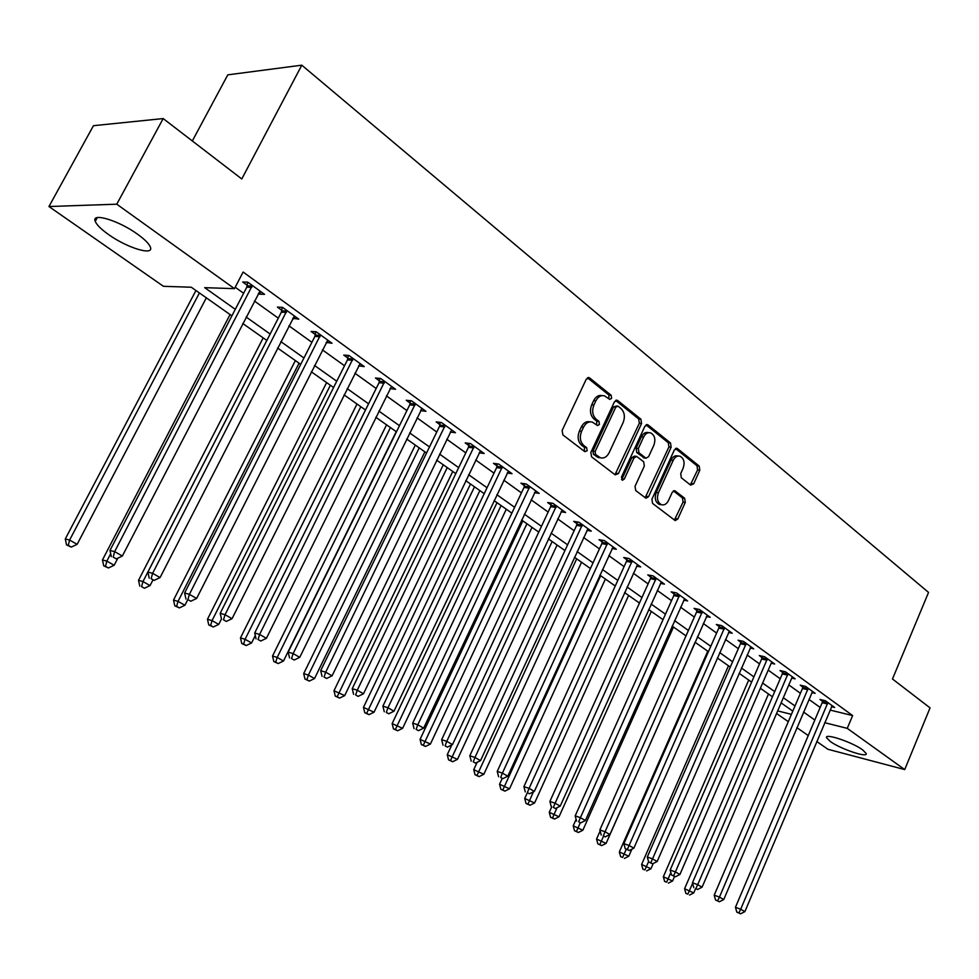 <?xml version="1.0" encoding="UTF-8"?>
<svg xmlns="http://www.w3.org/2000/svg" width="979" height="979" viewBox="0 0 979 979"><rect width="100%" height="100%" fill="white"/><g stroke="black" fill="none" stroke-linecap="round" stroke-linejoin="round"><path stroke-width="1.47" d="M611.618 398.331L611.141 395.247L589.664 377.967L586.286 379.154L562.13 430.442L562.876 434.909L584.806 451.662L587.155 450.768L586.654 447.684L583.851 445.531C580.131 441.933 579.372 437.221 581.55 431.396L583.557 427.138C585.785 422.928 588.722 421.239 592.344 422.096L597.52 425.559L599.429 424.458L598.94 421.374L596.162 419.196C592.479 415.561 591.732 410.837 593.898 405.049L595.881 400.815C598.059 396.691 600.935 395.026 604.484 395.846L609.758 399.408L611.618 398.331M608.901 398.845L608.926 395.051L587.461 377.796L589.664 377.967M584.353 451.319L584.463 447.415L581.661 445.274L583.851 445.531M596.664 424.996L596.737 421.141L593.959 418.963L596.162 419.196M830.241 741.446L826.533 737.676C824.612 732.916 852.379 742.229 862.646 749.865L866.207 753.536C867.847 758.236 840.484 748.972 830.241 741.446M108.498 234.507C101.106 229.245 96.701 224.864 95.244 221.352C90.998 212.137 118.765 220.471 137.586 234.238C144.794 239.451 149.065 243.734 150.374 247.112C154.241 256.204 127.111 247.932 108.498 234.507M690.611 485.107L693.658 483.846L699.801 470.226L699.202 466.065L677.517 448.627L674.409 449.851L651.928 499.204L652.565 503.414L675.192 520.583L677.786 519.005L685.276 502.411L684.664 498.262L674.812 490.699L672.243 492.266L668.486 500.538C666.687 504.026 664.362 505.421 661.486 504.736C657.558 502.496 656.542 498.507 658.439 492.767L673.209 460.326C674.947 456.936 677.223 455.553 680.001 456.202C683.978 458.429 685.031 462.443 683.134 468.231L680.711 473.591L681.323 477.776L690.611 485.107M231.888 315.838L191.284 287.226L163.444 286.309L48.95 206.532L93.458 125.691L163.187 118.569L241.776 178.961L301.801 65.177L928.545 592.417L892.481 678.998L930.05 707.878L904.718 769.58L827.953 749.29L816.767 741.495M163.187 118.569L116.77 204.195L234.458 288.646L204.709 287.667L235.278 309.327M830.057 710.069L852.636 715.563L243.122 272.04L234.458 288.646M852.636 715.563L847.263 728.364L904.718 769.58M641.551 423.491L640.89 419.171L617.761 400.57L614.469 401.769L590.851 452.445L591.561 456.826L615.179 474.864L618.447 473.567L641.551 423.491L639.336 423.258L638.675 418.951L615.62 400.423M648.122 424.984L670.517 442.997L671.141 447.232L648.587 496.647L645.932 498.225L635.701 490.54L635.041 486.282L644.329 466.041L643.668 461.77L636.644 456.41L633.988 457.976L624.247 479.135L622.35 480.248L621.494 477.042L644.928 426.195L648.122 424.984L646.201 424.788M235.205 287.226L243.624 293.272M254.381 301.006L278.293 318.175M288.915 325.811L311.897 342.32M322.409 349.87L344.51 365.754M354.887 373.207L376.169 388.492M386.424 395.859L406.909 410.58M417.042 417.849L436.769 432.033M446.779 439.216L465.784 452.873M475.684 459.983L494.003 473.151M503.793 480.175L521.44 492.865M531.12 499.816L548.142 512.041M557.712 518.919L574.135 530.716M583.594 537.508L599.442 548.889M608.803 555.619L624.088 566.608M633.352 573.253L648.11 583.863M657.264 590.435L671.521 600.678M680.576 607.188L694.344 617.076M703.314 623.513L716.604 633.07M725.476 639.446L738.325 648.673M747.112 654.975L759.533 663.897M768.221 670.138L780.214 678.765M788.817 684.945L800.43 693.279M808.948 699.398L820.157 707.462M258.358 293.333L259.496 294.153L264.55 294.336L247.724 282.148L242.694 282.013L247.271 285.317M292.794 318.236L298.803 319.166L282.49 307.345L277.412 307.112L281.854 310.331M326.191 342.381L332.028 343.25L316.205 331.783L311.089 331.465L315.397 334.573M358.595 365.816L364.261 366.599L348.916 355.475L343.751 355.083L347.924 358.106M390.034 388.553L395.553 389.275L380.647 378.481L375.446 378.004L379.509 380.941M420.578 410.629L425.938 411.302L411.474 400.803L406.236 400.264L410.177 403.115M450.254 432.057L455.468 432.694L441.394 422.5L436.132 421.888L439.963 424.653M479.135 452.812L484.152 453.485L470.483 443.573L465.196 442.9L468.917 445.592M507.195 473.004L512.054 473.701L498.764 464.07L493.453 463.324L497.063 465.943M534.497 492.645L539.184 493.367L526.261 483.993L520.926 483.198L524.45 485.743M561.053 511.76L565.593 512.494L553.013 503.377L547.665 502.533L551.091 505.005M586.898 530.373L591.292 531.12L579.042 522.248L573.682 521.354L577.023 523.765M612.059 548.497L616.329 549.256L604.398 540.616L599.026 539.674L602.269 542.023M636.57 566.156L640.707 566.927L629.081 558.507L623.709 557.516L626.866 559.804M660.446 583.362L664.46 584.145L653.14 575.933L647.755 574.906L650.839 577.133M683.721 600.139L687.613 600.922L676.575 592.919L671.19 591.854L674.201 594.033M706.422 616.501L710.203 617.284L699.434 609.489L694.038 608.375L696.975 610.504M728.547 632.458L732.219 633.242L721.719 625.63L716.334 624.492L719.186 626.56M750.134 648.025L753.708 648.82L743.465 641.392L738.068 640.217L740.858 642.236M771.978 662.061L771.207 663.224L774.683 664.019L764.672 656.762L759.288 655.563L762.017 657.533M792.513 676.942L791.754 678.092L795.156 678.851L785.391 671.778L780.006 670.542L782.662 672.463M811.86 692.557L815.152 693.34L805.607 686.426L800.235 685.165L802.829 687.05M831.465 706.716L834.683 707.487L825.358 700.744L819.986 699.459L822.531 701.294M301.801 65.177L227.801 74.845L192.325 140.964M48.95 206.532L116.77 204.195M808.25 735.559L796.906 727.666M788.303 721.67L776.58 713.495M792.806 711.133L781.12 702.898M772.468 696.803L760.377 688.286M751.627 682.118L739.133 673.307M730.285 667.078L717.35 657.961M708.417 651.671L695.029 642.236M685.998 635.873L672.145 626.095M663.016 619.67L648.661 609.55M639.446 603.052L624.578 592.576M615.253 586.005L599.858 575.15M590.423 568.518L574.465 557.271M564.944 550.553L548.399 538.891M538.756 532.099L521.611 520.02M511.858 513.143L494.077 500.612M484.213 493.661L465.759 480.665M455.798 473.628L436.646 460.13M426.55 453.02L406.677 439.02M396.471 431.825L375.826 417.274M365.485 409.993L344.045 394.88M333.594 387.513L311.31 371.8M300.724 364.347L277.559 348.022M263.192 337.902L138.516 580.327L142.971 581.563L266.814 340.447L242.743 323.486M777.693 710.913L791.424 714.352M824.71 722.698L847.263 728.364M246.108 317L270.143 334.035M280.838 341.61L303.943 357.984M314.504 365.473L336.739 381.235M347.178 388.626L368.569 403.789M378.885 411.094L399.481 425.694M409.663 432.914L429.5 446.962M439.571 454.097L458.674 467.644M468.623 474.693L487.04 487.738M496.879 494.713L514.624 507.293M524.352 514.183L541.473 526.31M551.091 533.127L567.587 544.826M577.108 551.569L593.029 562.852M602.44 569.521L617.81 580.412M627.111 587.008L641.943 597.52M651.145 604.043L665.475 614.188M674.58 620.649L688.408 630.452M697.415 636.827L710.778 646.299M719.7 652.614L732.61 661.767M741.433 668.021L753.903 676.868M762.641 683.048L774.695 691.602M783.347 697.721L794.997 705.981M803.563 712.051L814.834 720.042M259.496 294.153L260.806 291.632M293.7 318.897L294.985 316.401M326.888 342.883L328.136 340.423M359.085 366.17L360.296 363.735M390.34 388.773L391.514 386.387M420.689 410.715L421.57 408.928M602.183 395.614C598.658 394.867 595.832 396.532 593.678 400.607L595.881 400.815M593.959 418.963C590.288 415.341 589.529 410.629 591.695 404.829L593.678 400.607M590.08 421.839C586.482 421.043 583.57 422.72 581.355 426.893L583.557 427.138M581.661 445.274C577.953 441.676 577.182 436.977 579.36 431.152L581.355 426.893M614.983 474.705L639.336 423.258M618.116 406.224L615.815 407.068L595.134 451.503L595.636 454.562L600.384 457.78C604.006 458.637 606.919 456.96 609.146 452.726L623.158 422.5C625.287 416.785 624.565 412.135 620.992 408.524L618.116 406.224M617.174 405.942L613.613 406.86L615.815 407.068M600.335 457.768L598.193 457.499L593.445 454.293L592.944 451.233L613.613 406.86M646.054 424.862L668.302 442.741L670.517 442.997M645.161 497.748L668.926 446.975L668.302 442.741M635.995 456.324L634.441 456.141L631.785 457.695L622.057 478.841L624.247 479.135M621.555 479.563L622.057 478.841M653.899 445.151C655.832 439.241 654.731 435.153 650.594 432.853C647.743 432.192 645.418 433.575 643.644 436.989L638.332 448.541L638.993 452.836L646.005 458.209L648.624 456.642L653.899 445.151M648.844 432.657L648.392 432.608C645.528 431.959 643.215 433.33 641.441 436.744L643.644 436.989M644.427 458.013L636.791 452.567L636.13 448.272L641.441 436.744M678.398 456.006L677.786 455.933C675.008 455.296 672.744 456.667 670.994 460.057L673.209 460.326M660.788 504.626L659.295 504.405C655.355 502.178 654.339 498.189 656.236 492.461L670.994 460.057M674.384 520.069L683.073 502.092L682.461 497.944L673.405 490.883M690.33 484.899L697.599 469.944L696.999 465.796L675.51 448.529M195.947 290.506L65.275 538.964L69.595 540.065L77.133 544.336L206.336 297.824M199.41 292.954L69.595 540.065L68.273 545.376L66.548 544.924L71.296 547.077L68.273 545.376M77.133 544.336L71.296 547.077M66.548 544.924L65.275 538.964M251.811 287.361L246.781 287.202L109.978 550.443L114.641 551.63L252.313 285.476M113.197 557.124L116.281 558.874L113.197 557.124L114.641 551.63L122.338 556.023L260.01 291.057M246.781 287.202L247.711 282.148M109.978 550.443L111.337 556.635M116.281 558.874L122.338 556.023M230.065 314.553L102.452 559.964L106.846 561.126L114.164 565.262L117.847 558.14M110.7 553.722L106.846 561.126L105.487 566.327L103.737 565.85L108.412 567.967L105.487 566.327M114.164 565.262L108.412 567.967M103.737 565.85L102.452 559.964M141.588 586.641L144.427 588.244L141.588 586.641L142.971 581.563L150.068 585.564L152.895 580.058M150.068 585.564L144.427 588.244M139.801 586.14L138.516 580.327M295.364 360.566L173.516 600.09L178.031 601.375L184.909 605.267L187.589 599.98M299.06 363.172L178.031 601.375L176.612 606.356L174.8 605.83L179.365 607.91L176.612 606.356M184.909 605.267L179.365 607.91M174.8 605.83L173.516 600.09M286.443 312.423L281.365 312.179L147.878 572.066L152.614 573.327L286.945 310.563M151.133 578.699L154.119 580.388L151.133 578.699L152.614 573.327L160.066 577.586L294.41 315.984M281.365 312.179L282.27 307.333M147.878 572.066L149.249 578.185M154.119 580.388L160.066 577.586M320.035 336.739L314.908 336.397L184.603 593.017L189.4 594.339L320.525 334.904M187.882 599.589L190.783 601.241L187.882 599.589L189.4 594.339L196.62 598.463L327.769 340.154M314.908 336.397L315.789 331.746M184.603 593.017L185.973 599.05M190.783 601.241L196.62 598.463M352.624 360.321L347.459 359.905L220.189 613.319L225.048 614.702L353.101 358.51M223.506 619.842L226.308 621.432L223.506 619.842L225.048 614.702L232.047 618.691L360.125 363.601M347.459 359.905L348.304 355.426M220.189 613.319L221.56 619.279M226.308 621.432L232.047 618.691M326.619 382.593L207.475 619.279L212.051 620.613L218.733 624.394L221.474 618.924M330.376 385.249L212.051 620.613L210.607 625.495L208.772 624.945L213.275 627.001L210.607 625.495M218.733 624.394L213.275 627.001M208.772 624.945L207.475 619.279M384.245 383.205L379.044 382.716L254.699 633.009L259.619 634.441L384.71 381.418M258.04 639.483L260.757 641.025L258.04 639.483L259.619 634.441L266.398 638.32L391.539 386.362M379.044 382.716L379.864 378.408M254.699 633.009L256.082 638.895M260.757 641.025L266.398 638.32M357.005 404.009L240.467 637.916L245.093 639.287L251.591 642.958L255.286 635.518M360.823 406.701L245.093 639.287L243.624 644.072L241.776 643.521L246.218 645.54L243.624 644.072M251.591 642.958L246.218 645.54M241.776 643.521L240.467 637.916M386.558 424.837L272.529 656.028L277.192 657.435L283.506 661.009L396.238 431.666M390.425 427.566L277.192 657.435L275.699 662.134L273.826 661.559L278.22 663.554L275.699 662.134M283.506 661.009L278.22 663.554M273.826 661.559L272.529 656.028M415.292 445.09L303.686 673.625L308.397 675.082L314.528 678.545L424.874 451.845M419.22 447.856L308.397 675.082L306.868 679.683L304.995 679.083L309.327 681.066L306.868 679.683M314.528 678.545L309.327 681.066M304.995 679.083L303.686 673.625M443.267 464.805L333.986 690.733L344.694 695.604L452.739 471.486M447.232 467.595L337.192 696.742L335.295 696.142L339.578 698.088L337.192 696.742M344.694 695.604L339.578 698.088M335.295 696.142L333.986 690.733M470.495 483.993L363.454 707.376L374.039 712.198L479.869 490.601M474.497 486.82L366.672 713.336L364.763 712.724L368.997 714.646L366.672 713.336M374.039 712.198L368.997 714.646M364.763 712.724L363.454 707.376M414.961 405.416L409.712 404.865L288.181 652.112L293.137 653.593L415.414 403.666M291.546 658.524L294.177 660.03L291.546 658.524L293.137 653.593L299.733 657.35L422.035 408.463M409.712 404.865L410.507 400.705M288.181 652.112L289.564 657.925M294.177 660.03L299.733 657.35M444.784 427.003L439.51 426.379L320.684 670.652L325.689 672.181L445.237 425.278M324.061 677.015L326.619 678.471L324.061 677.015L325.689 672.181L332.077 675.828L451.674 429.94M439.51 426.379L440.293 422.365M320.684 670.652L322.067 676.403M326.619 678.471L332.077 675.828M473.775 447.978L468.476 447.293L352.232 688.665L357.274 690.219L474.215 446.277M355.634 694.968L358.118 696.375L355.634 694.968L357.274 690.219L363.49 693.768L480.469 450.805M468.476 447.293L469.222 443.414M352.232 688.665L353.615 694.331M358.118 696.375L363.49 693.768M501.946 468.378L496.634 467.619L382.887 706.153L387.965 707.756L502.386 466.689M386.301 712.406L388.724 713.777L386.301 712.406L387.965 707.756L393.999 711.195L508.468 471.095M496.634 467.619L497.369 463.875M382.887 706.153L384.27 711.757M388.724 713.777L393.999 711.195M529.358 488.203L524.022 487.407L412.685 723.151L417.788 724.79L529.786 486.551M416.112 729.343L418.461 730.677L416.112 729.343L417.788 724.79L423.65 728.143L535.697 490.834M524.022 487.407L524.732 483.761M412.685 723.151L414.068 728.682M418.461 730.677L423.65 728.143M497.014 502.68L392.138 723.579L402.602 728.339L506.29 509.215M501.064 505.531L395.369 729.49L393.448 728.865L397.633 730.762L395.369 729.49M402.602 728.339L397.633 730.762M393.448 728.865L392.138 723.579M556.023 507.501L550.675 506.645L441.639 739.683L446.779 741.348L556.439 505.862M445.078 745.814L447.366 747.112L445.078 745.814L446.779 741.348L452.482 744.603L562.203 510.035M550.675 506.645L551.361 503.12M441.639 739.683L443.034 745.141M447.366 747.112L452.482 744.603M522.847 520.889L420.064 739.353L430.393 744.052L532.025 527.351M526.922 523.765L423.307 745.215L421.374 744.566L425.51 746.451L423.307 745.215M430.393 744.052L425.51 746.451M421.374 744.566L420.064 739.353M581.967 526.286L576.607 525.38L469.81 755.751L474.974 757.452L582.383 524.658M473.261 761.846L475.488 763.106L473.261 761.846L474.974 757.452L480.518 760.622L587.987 528.721M576.607 525.38L577.28 521.954M469.81 755.751L471.205 761.16M475.488 763.106L480.518 760.622M451.821 744.933L447.256 754.711L457.462 759.361L557.1 545.022M552.132 541.522L450.499 760.524L448.566 759.875L452.653 761.735L450.499 760.524M457.462 759.361L452.653 761.735M448.566 759.875L447.256 754.711M607.237 544.569L601.865 543.614L497.222 771.391L502.398 773.116L607.641 542.966M500.673 777.424L502.839 778.66L500.673 777.424L502.398 773.116L507.795 776.2L613.111 546.931M601.865 543.614L602.526 540.286M497.222 771.391L498.605 776.726M502.839 778.66L507.795 776.2M477.165 762.274L473.75 769.678L483.834 774.267L581.55 562.252M576.704 558.838L477.006 775.441L475.048 774.768L479.086 776.616L477.006 775.441M483.834 774.267L479.086 776.616M475.048 774.768L473.75 769.678M631.847 562.374L626.474 561.383L523.9 786.614L529.101 788.364L632.25 560.796M527.363 792.598L529.468 793.798L527.363 792.598L529.101 788.364L534.35 791.375L637.574 564.65M626.474 561.383L627.111 558.14M523.9 786.614L525.282 791.889M529.468 793.798L534.35 791.375M502.215 778.452L499.559 784.252L509.533 788.805L605.389 579.054M600.665 575.725L502.827 789.967L500.869 789.294L504.858 791.118L502.827 789.967M509.533 788.805L504.858 791.118M500.869 789.294L499.559 784.252M655.82 579.727L650.448 578.687L549.88 801.434L555.093 803.221L656.224 578.173M553.343 807.369L555.399 808.532L553.343 807.369L555.093 803.221L560.208 806.133L661.4 581.93M650.448 578.687L651.072 575.542M549.88 801.434L551.263 806.659M555.399 808.532L560.208 806.133M527.216 792.99L524.72 798.46L534.595 802.964L628.64 595.44M533.408 791.84L527.987 804.138L526.029 803.453L529.982 805.252L527.987 804.138M534.595 802.964L529.982 805.252M526.029 803.453L524.72 798.46M679.193 596.639L673.809 595.562L575.187 815.874L580.412 817.673L679.585 595.097M578.65 821.76L580.645 822.898L578.65 821.76L580.412 817.673L585.393 820.524L684.639 598.769M673.809 595.562L674.421 592.491M575.187 815.874L576.558 821.038M580.645 822.898L585.393 820.524M551.703 806.904L549.268 812.325L559.021 816.78L651.329 611.434M557.027 807.724L552.535 817.954L550.565 817.257L554.469 819.044L552.535 817.954M559.021 816.78L554.469 819.044M550.565 817.257L549.268 812.325M576.105 819.337L573.204 825.848L582.848 830.241L673.479 627.037M580.278 822.764L576.472 831.428L574.502 830.73L578.356 832.493L576.472 831.428M582.848 830.241L578.356 832.493M574.502 830.73L573.204 825.848M600.127 831L596.554 839.04L606.099 843.396L695.09 642.273M603.492 836.262L599.833 844.571L597.851 843.874L601.669 845.611L599.833 844.571M606.099 843.396L601.669 845.611M597.851 843.874L596.554 839.04M707.756 651.206L619.352 851.914L628.787 856.221L631.883 849.185M626.242 849.27L622.62 857.408L620.649 856.698L622.62 857.408M628.787 856.221L624.418 858.424M620.649 856.698L619.352 851.914M728.474 665.793L641.612 864.481L650.949 868.752L653.238 863.502M648.575 861.655L644.88 869.927L642.897 869.217L644.88 869.927M650.949 868.752L646.642 870.918M642.897 869.217L641.612 864.481M748.702 680.062L663.346 876.756L672.585 880.978L674.543 876.462M670.86 872.632L666.613 882.165L664.631 881.443L666.613 882.165M672.585 880.978L668.327 883.131M664.631 881.443L663.346 876.756M768.491 694.001L684.578 888.748L693.719 892.934L695.555 888.663L697.672 889.421L695.567 888.663M692.618 883.388L687.845 894.121L685.863 893.386L687.845 894.121M693.719 892.934L689.522 895.063M685.863 893.386L684.578 888.748M701.98 613.135L696.595 612.022L599.846 829.947L605.071 831.758L702.359 611.606M603.309 835.772L605.255 836.886L603.309 835.772L605.071 831.758L609.929 834.536L707.291 615.179M696.595 612.022L697.195 609.024M599.846 829.947L601.216 835.038M605.255 836.886L609.929 834.536M724.203 629.216L718.819 628.065L623.868 843.653L629.105 845.489L724.582 627.71M627.343 849.442L625.238 848.695L629.228 850.518L627.343 849.442L629.105 845.489L633.841 848.193L729.392 631.186M718.819 628.065L719.406 625.14M623.868 843.653L625.238 848.695M629.228 850.518L633.841 848.193M745.876 644.904L740.491 643.717L647.303 857.017L652.54 858.877L746.255 643.411M650.766 862.756L648.673 862.009L652.614 863.808L650.766 862.756L652.54 858.877L657.166 861.52L750.942 646.813M740.491 643.717L741.066 640.866M647.303 857.017L648.673 862.009M652.614 863.808L657.166 861.52M767.034 660.213L761.65 659.002L670.15 870.062L675.4 871.934L767.401 658.745M673.613 875.752L671.521 874.993L675.424 876.78L673.613 875.752L675.4 871.934L679.903 874.504L771.207 663.224M761.65 659.002L762.213 656.211M670.15 870.062L671.521 874.993M675.424 876.78L679.903 874.504M787.691 675.155L782.307 673.907L692.447 882.777L697.697 884.673L788.046 673.699M695.91 888.43L697.697 884.673L702.09 887.182L791.754 678.092M782.307 673.907L782.857 671.19M692.447 882.777L693.805 887.659M697.672 889.421L702.09 887.182M807.846 689.742L802.474 688.482L714.205 895.198L719.455 897.094L808.201 688.31M717.656 900.79L715.563 900.031L719.381 901.769L717.656 900.79L719.455 897.094L723.75 899.554L812.57 691.468M802.474 688.482L803.013 685.814M714.205 895.198L715.563 900.031M719.381 901.769L723.75 899.554M827.549 703.999L822.176 702.702L735.449 907.313L740.699 909.234L827.891 702.579M738.9 912.869L736.795 912.098L740.577 913.823L738.9 912.869L740.699 909.234L744.884 911.62L832.162 705.663M822.176 702.702L822.703 700.107M735.449 907.313L736.795 912.098M740.577 913.823L744.884 911.62M608.926 395.051L611.141 395.247M584.463 447.415L586.654 447.684M596.737 421.141L598.94 421.374M591.695 404.829L593.898 405.049M579.36 431.152L581.55 431.396M616.256 473.273L618.447 473.567M615.705 400.374L617.761 400.57M638.675 418.951L640.89 419.171M592.944 451.233L595.134 451.503M593.445 454.293L595.636 454.562M596.358 456.532L598.548 456.801M668.926 446.975L671.141 447.232M646.397 496.329L648.587 496.647M631.785 457.695L633.988 457.976M636.13 448.272L638.332 448.541M636.791 452.567L638.993 452.836M643.24 457.634L645.442 457.903M656.236 492.461L658.439 492.767M673.674 490.748L675.339 490.981M682.461 497.944L684.664 498.262M683.073 502.092L685.276 502.411M675.583 518.662L677.786 519.005M675.718 448.419L677.517 448.627M696.999 465.796L699.202 466.065M697.599 469.944L699.801 470.226M691.443 483.553L693.658 483.846M252.239 285.99L247.21 285.831M286.871 311.077L281.781 310.832M320.451 335.405L315.324 335.075M353.027 358.999L347.851 358.595M384.649 381.908L379.436 381.418M415.341 404.143L410.103 403.593M445.164 425.743L439.901 425.119M474.142 446.742L468.855 446.057M502.313 467.154L497.002 466.408M529.712 486.991L524.377 486.196M556.378 506.302L551.03 505.458M582.321 525.099L576.961 524.206M607.58 543.406L602.207 542.452M632.189 561.224L626.805 560.233M656.163 578.589L650.778 577.561M679.524 595.513L674.139 594.449M702.298 612.022L696.913 610.908M724.521 628.114L719.124 626.964M746.194 643.815L740.809 642.64M767.34 659.136L761.956 657.925M787.985 674.09L782.613 672.854M808.152 688.69L802.768 687.429M827.842 702.959L822.47 701.674M826.533 737.676L826.9 736.808M95.244 221.352L97.276 217.619M588.195 377.539L588.991 377.613M616.391 400.154L617.125 400.227M598.193 457.499L600.384 457.78M643.803 457.927L646.005 458.209M646.85 424.592L647.523 424.653M659.295 504.405L661.486 504.736M676.342 448.247L676.954 448.321"/></g></svg>
